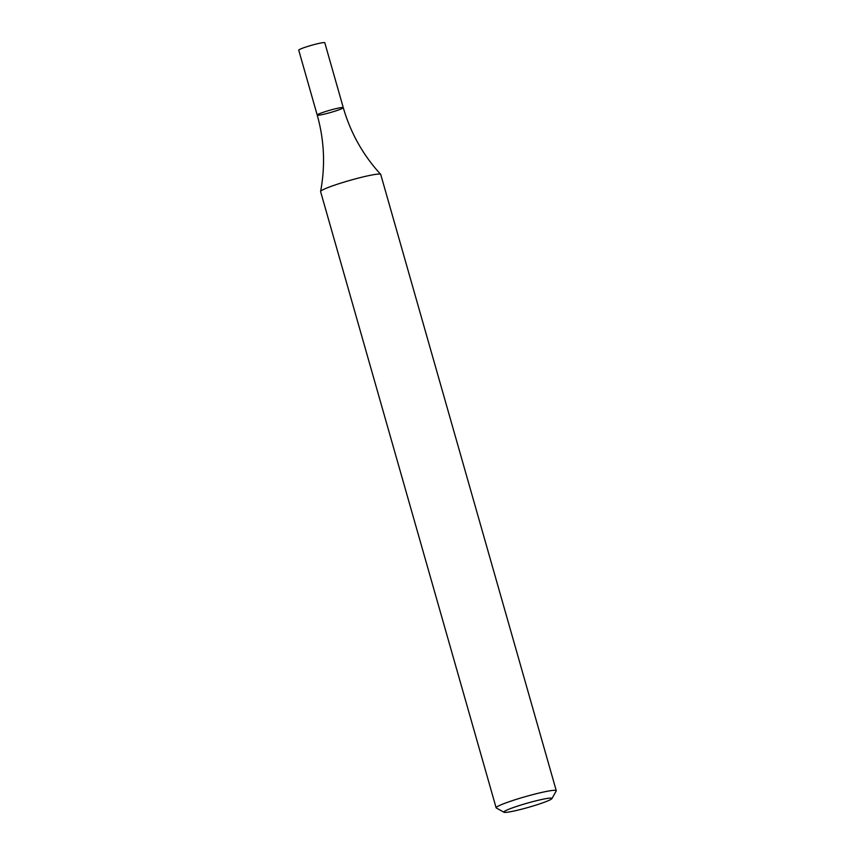 <?xml version="1.0" encoding="UTF-8"?>
<svg xmlns="http://www.w3.org/2000/svg" width="855" height="855" viewBox="0 0 855 855"><rect width="100%" height="100%" fill="white"/><g stroke="black" fill="none" stroke-linecap="round" stroke-linejoin="round"><path stroke-width="1.28" d="M504.001 812.25L496.317 808.007A31.261 2.725 -15.9 0 1 496.135 807.815A31.261 2.725 -15.9 0 1 538.661 793.151A31.261 2.725 -15.9 0 1 556.263 790.683A31.261 2.725 -15.9 0 1 556.22 790.95L551.924 798.602A25.009 2.18 -15.9 0 1 528.508 807.334A25.009 2.18 -15.9 0 1 504.001 812.25A25.009 2.18 -15.9 0 1 513.77 807.398A25.009 2.18 -15.9 0 1 537.88 800.366A25.009 2.18 -15.9 0 1 551.924 798.602M496.135 807.815L320.593 191.573A31.261 2.725 -15.9 0 1 320.593 191.456A31.261 2.725 -15.9 0 1 363.119 176.91A31.261 2.725 -15.9 0 1 380.667 174.345A31.261 2.725 -15.9 0 1 380.732 174.452L556.263 790.683M317.216 115.072L298.737 50.178A13.552 1.176 164.1 0 1 311.434 45.326A13.552 1.176 164.1 0 1 324.793 42.75L343.272 107.645A13.552 1.176 164.1 0 0 329.923 110.22A13.552 1.176 164.1 0 0 317.216 115.072A13.552 1.176 164.1 0 0 324.847 114.004A13.552 1.176 164.1 0 0 343.272 107.645A13.552 1.176 164.1 0 0 329.923 110.22A13.552 1.176 164.1 0 0 317.216 115.072C324.312 140.295 325.434 165.763 320.593 191.456M343.272 107.645C350.539 132.824 363.001 155.054 380.667 174.345"/></g></svg>
